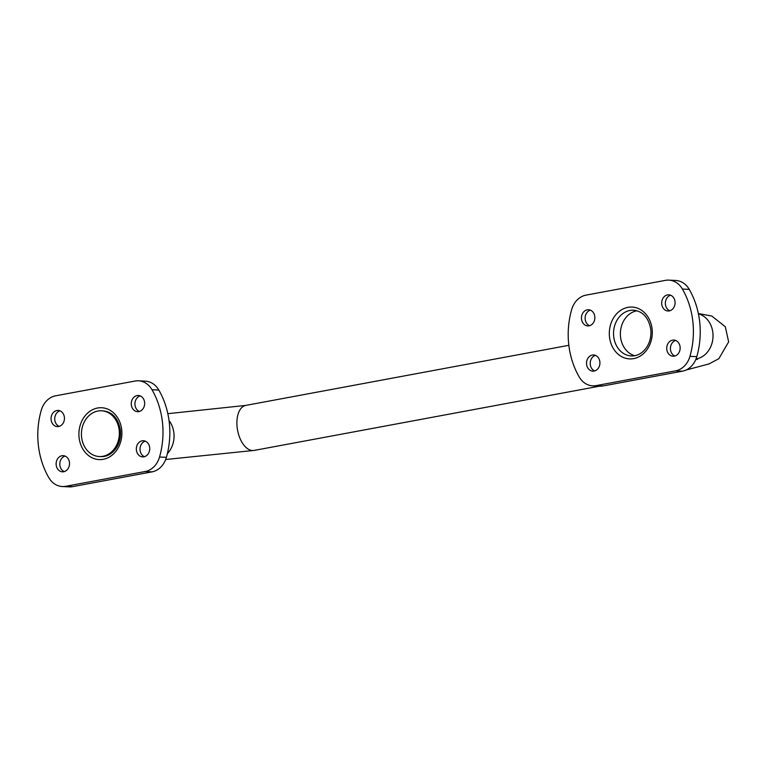 <?xml version="1.0" encoding="UTF-8"?>
<svg xmlns="http://www.w3.org/2000/svg" width="767" height="767" viewBox="0 0 767 767"><rect width="100%" height="100%" fill="white"/><g stroke="black" fill="none" stroke-linecap="round" stroke-linejoin="round"><path stroke-width="1.15" d="M634.731 355.725A22.895 18.964 92.9 0 1 620.407 332.456A22.895 18.964 92.9 0 1 637.022 310.769M81.59 437.161A22.895 18.964 -87.1 0 0 99.231 456.538A22.895 18.964 -87.1 0 0 119.326 434.63A22.895 18.964 -87.1 0 0 101.551 410.796A22.895 18.964 -87.1 0 0 81.59 437.161M665.449 280.358A21.371 17.699 92.9 0 1 668.901 280.128A21.371 17.699 92.9 0 1 682.409 289.044A75.559 62.568 92.9 0 1 689.955 356.329A21.371 17.699 92.9 0 1 675.593 370.835L596.151 385.609A21.371 17.699 92.9 0 1 592.699 385.839A21.371 17.699 92.9 0 1 579.19 376.933A75.559 62.568 92.9 0 1 571.645 309.647A21.371 17.699 92.9 0 1 586.007 295.132L665.449 280.358M680.089 346.905A8.092 6.702 92.9 0 1 673.033 356.224A8.092 6.702 92.9 0 1 666.753 347.806A8.092 6.702 92.9 0 1 673.857 340.069A8.092 6.702 92.9 0 1 680.089 346.905M594.799 316.589A8.092 6.702 92.9 0 1 587.743 325.908A8.092 6.702 92.9 0 1 581.463 317.49A8.092 6.702 92.9 0 1 588.567 309.743A8.092 6.702 92.9 0 1 594.799 316.589M675.018 301.671A8.092 6.702 92.9 0 1 667.961 310.99A8.092 6.702 92.9 0 1 661.681 302.562A8.092 6.702 92.9 0 1 668.786 294.825A8.092 6.702 92.9 0 1 675.018 301.671M599.871 361.832A8.092 6.702 92.9 0 1 592.814 371.142A8.092 6.702 92.9 0 1 586.534 362.724A8.092 6.702 92.9 0 1 593.639 354.987A8.092 6.702 92.9 0 1 599.871 361.832M594.674 370.931A8.092 6.702 92.9 0 1 590.216 362.916A8.092 6.702 92.9 0 1 595.46 355.389M669.812 310.769A8.092 6.702 92.9 0 1 665.353 302.754A8.092 6.702 92.9 0 1 670.607 295.228M589.593 325.687A8.092 6.702 92.9 0 1 585.135 317.672A8.092 6.702 92.9 0 1 590.389 310.156M674.883 356.003A8.092 6.702 92.9 0 1 670.425 347.988A8.092 6.702 92.9 0 1 675.679 340.471M592.699 385.839L599.535 386.194A21.371 17.699 -87.1 0 0 602.996 385.954L682.429 371.18A21.371 17.699 -87.1 0 0 696.791 356.674A75.559 62.568 -87.1 0 0 689.245 289.389A21.371 17.699 -87.1 0 0 675.737 280.473L668.901 280.128M135.04 381.046A21.371 17.699 92.9 0 1 138.491 380.806A21.371 17.699 92.9 0 1 152 389.722A75.559 62.568 92.9 0 1 159.546 457.007A21.371 17.699 92.9 0 1 145.184 471.513L65.751 486.288A21.371 17.699 92.9 0 1 62.29 486.527A21.371 17.699 92.9 0 1 48.781 477.611A75.559 62.568 92.9 0 1 41.236 410.326A21.371 17.699 92.9 0 1 55.598 395.82L135.04 381.046M149.68 447.592A8.092 6.702 92.9 0 1 142.624 456.902A8.092 6.702 92.9 0 1 136.344 448.484A8.092 6.702 92.9 0 1 143.448 440.747A8.092 6.702 92.9 0 1 149.68 447.592M64.39 417.277A8.092 6.702 92.9 0 1 57.333 426.586A8.092 6.702 92.9 0 1 51.053 418.168A8.092 6.702 92.9 0 1 58.158 410.431A8.092 6.702 92.9 0 1 64.39 417.277M144.608 402.349A8.092 6.702 92.9 0 1 137.552 411.668A8.092 6.702 92.9 0 1 131.272 403.25A8.092 6.702 92.9 0 1 138.376 395.504A8.092 6.702 92.9 0 1 144.608 402.349M69.461 462.511A8.092 6.702 92.9 0 1 62.415 471.83A8.092 6.702 92.9 0 1 56.135 463.402A8.092 6.702 92.9 0 1 63.23 455.665A8.092 6.702 92.9 0 1 69.461 462.511M64.265 471.609A8.092 6.702 92.9 0 1 59.807 463.594A8.092 6.702 92.9 0 1 65.051 456.068M139.402 411.448A8.092 6.702 92.9 0 1 134.944 403.432A8.092 6.702 92.9 0 1 140.198 395.916M59.193 426.366A8.092 6.702 92.9 0 1 54.735 418.351A8.092 6.702 92.9 0 1 59.979 410.834M144.484 456.691A8.092 6.702 92.9 0 1 140.025 448.676A8.092 6.702 92.9 0 1 145.27 441.15M62.29 486.527L69.135 486.872A21.371 17.699 -87.1 0 0 72.587 486.642L152.019 471.868A21.371 17.699 -87.1 0 0 166.391 457.353A75.559 62.568 -87.1 0 0 158.836 390.067A21.371 17.699 -87.1 0 0 145.327 381.161L138.491 380.806M698.421 313.837A22.895 18.964 92.9 0 1 712.85 332.705A22.895 18.964 92.9 0 1 696.033 358.918M599.497 386.185L254.145 450.421A22.895 12.588 -100.5 0 1 237.137 427.257A22.895 12.588 -100.5 0 1 245.766 405.407L568.846 345.313M167.369 453.613A22.895 18.964 -87.1 0 0 173.888 432.952A22.895 18.964 -87.1 0 0 169.047 420.623M652.103 329.024A25.953 21.486 -87.1 0 0 617.656 312.763A25.953 21.486 -87.1 0 0 622.641 357.163A25.953 21.486 -87.1 0 0 652.103 329.024M631.346 355.936A22.895 18.964 92.9 0 1 613.705 336.569A22.895 18.964 92.9 0 1 633.676 310.204C642.967 311.344 648.671 317.759 650.78 329.446C651.423 336.032 650.071 341.957 646.734 347.221C642.554 353.213 637.425 356.118 631.346 355.936M682.409 289.044L689.245 289.389M602.996 385.954L596.151 385.609M675.593 370.835L682.429 371.18M696.791 356.674L689.955 356.329M121.704 429.702A25.953 21.486 -87.1 0 0 87.246 413.451A25.953 21.486 -87.1 0 0 92.232 457.851A25.953 21.486 -87.1 0 0 121.704 429.702M152 389.722L158.836 390.067M72.587 486.642L65.751 486.288M145.184 471.513L152.019 471.868M166.391 457.353L159.546 457.007M695.89 359.292L697.481 359.493M686.014 370.049L709.149 363.874L718.861 358.678L728.65 341.871L725.314 326.732L711.747 316.023L698.353 313.54M254.145 450.421L165.662 459.51M167.839 413.681L245.766 405.407M103.267 410.882C112.557 412.023 118.262 418.437 120.371 430.134C121.013 436.711 119.662 442.636 116.335 447.899C112.155 453.891 107.025 456.796 100.937 456.624"/></g></svg>
